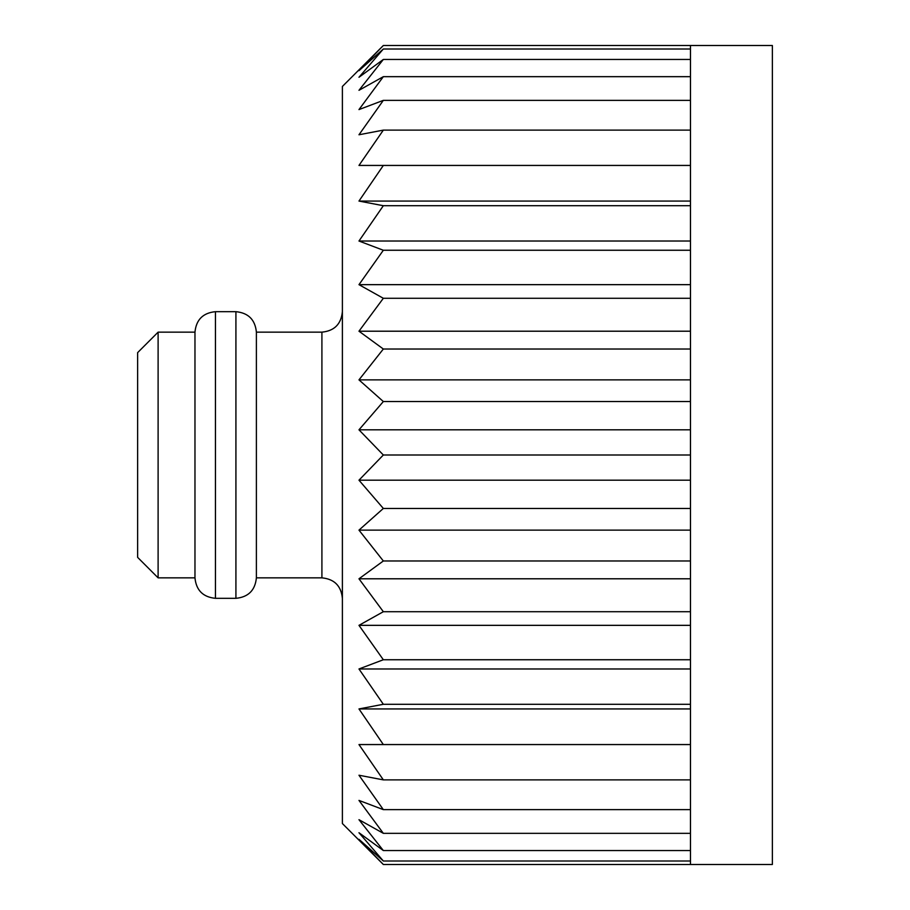 <?xml version="1.0" encoding="UTF-8"?>
<svg xmlns="http://www.w3.org/2000/svg" width="910" height="910" viewBox="0 0 910 910"><rect width="100%" height="100%" fill="white"/><g stroke="black" fill="none" stroke-linecap="round" stroke-linejoin="round"><path stroke-width="1.36" d="M194.968 577.85L194.968 332.15L158.112 332.15L158.112 577.85L194.968 577.85C196.185 590.283 203.01 597.108 215.442 598.325L235.917 598.325L235.917 311.675C248.35 312.892 255.175 319.717 256.392 332.15L256.392 577.85L321.912 577.85C334.345 579.067 341.17 585.892 342.387 598.325M342.387 823.55L342.387 86.45L383.337 45.5L358.972 70.684L383.337 49.003L358.972 77.27L383.337 59.457L358.972 90.306L383.337 76.668L358.972 109.587L383.337 100.362L358.972 134.771L383.337 130.119L358.972 165.438L383.337 165.438L358.972 201.064L383.337 205.717L358.972 241.025L383.337 250.25L358.972 284.659L383.337 298.287L358.972 331.206L383.337 349.019L358.972 379.868L383.337 401.549L358.972 429.816L383.337 455L358.972 480.184L383.337 508.451L358.972 530.132L383.337 560.981L358.972 578.794L383.337 611.713L358.972 625.341L383.337 659.75L358.972 668.975L383.337 704.283L358.972 708.935L383.337 744.562L358.972 744.562L383.337 779.881L358.972 775.229L383.337 809.638L358.972 800.413L383.337 833.332L358.972 819.694L383.337 850.543L358.972 832.73L383.337 860.996L358.972 839.316L383.337 864.5L342.387 823.55M690.462 864.5L690.462 45.5L772.362 45.5L772.362 864.5L383.337 864.5M690.462 429.816L358.972 429.816M690.462 401.549L383.337 401.549M358.972 379.868L690.462 379.868M690.462 349.019L383.337 349.019M358.972 331.206L690.462 331.206M690.462 298.287L383.337 298.287M358.972 284.659L690.462 284.659M690.462 250.25L383.337 250.25M358.972 241.025L690.462 241.025M690.462 205.717L383.337 205.717M358.972 201.064L690.462 201.064M690.462 165.438L383.337 165.438M690.462 130.119L383.337 130.119M690.462 100.362L383.337 100.362M690.462 76.668L383.337 76.668M690.462 59.457L383.337 59.457M690.462 49.003L383.337 49.003M690.462 45.5L383.337 45.5M690.462 860.996L383.337 860.996M690.462 850.543L383.337 850.543M690.462 833.332L383.337 833.332M690.462 809.638L383.337 809.638M690.462 779.881L383.337 779.881M690.462 744.562L383.337 744.562M358.972 708.935L690.462 708.935M690.462 704.283L383.337 704.283M358.972 668.975L690.462 668.975M690.462 659.75L383.337 659.75M358.972 625.341L690.462 625.341M690.462 611.713L383.337 611.713M358.972 578.794L690.462 578.794M690.462 560.981L383.337 560.981M358.972 530.132L690.462 530.132M690.462 508.451L383.337 508.451M358.972 480.184L690.462 480.184M690.462 455L383.337 455M158.112 577.85L137.637 557.375L137.637 352.625L158.112 332.15M235.917 311.675L215.442 311.675L215.442 598.325M321.912 577.85L321.912 332.15C334.345 330.933 341.17 324.108 342.387 311.675M215.442 311.675C203.01 312.892 196.185 319.717 194.968 332.15M235.917 598.325C248.35 597.108 255.175 590.283 256.392 577.85M321.912 332.15L256.392 332.15"/></g></svg>
